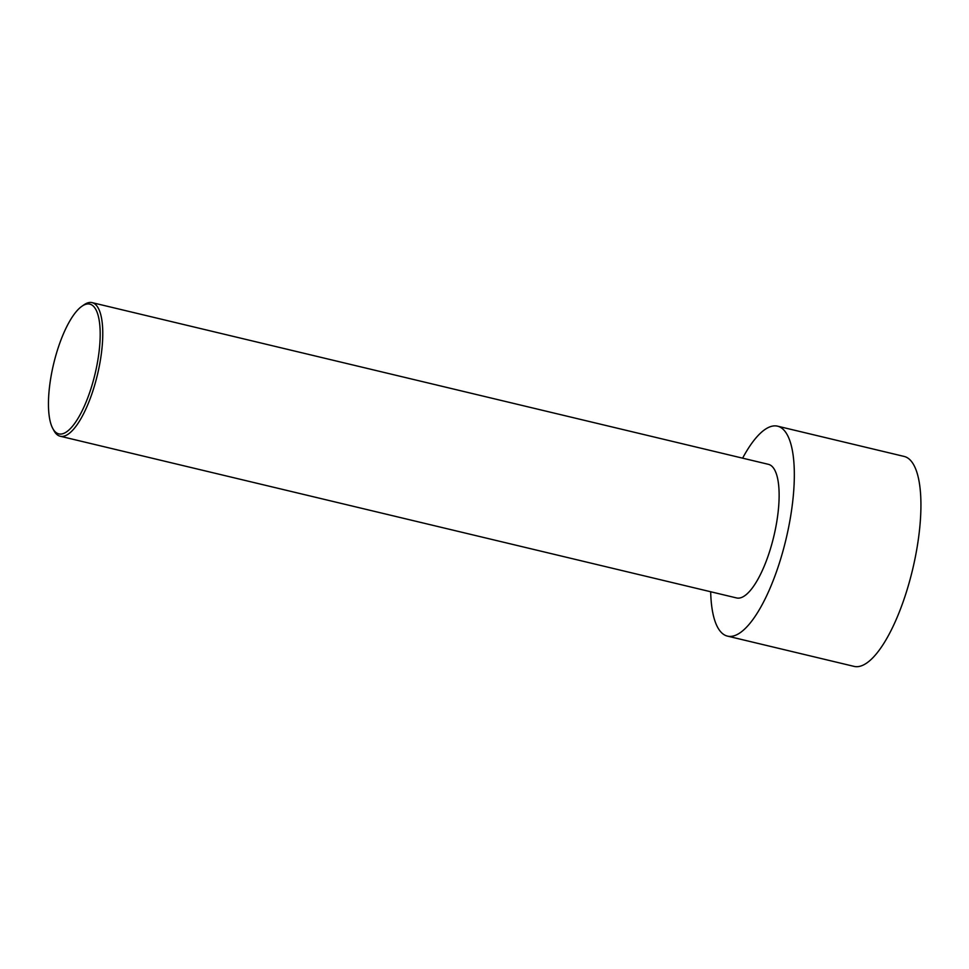 <?xml version="1.0" encoding="UTF-8"?>
<svg xmlns="http://www.w3.org/2000/svg" width="969" height="969" viewBox="0 0 969 969"><rect width="100%" height="100%" fill="white"/><g stroke="black" fill="none" stroke-linecap="round" stroke-linejoin="round"><path stroke-width="1.45" d="M742.617 458.155A107.922 34.472 103.4 0 1 777.598 426.178L904.198 456.447A107.922 34.472 103.4 0 1 912.628 569.421A107.922 34.472 103.4 0 1 854.004 666.369L727.416 636.1A107.922 34.472 103.4 0 1 710.677 591.756M777.598 426.178A107.922 34.472 103.4 0 1 786.029 539.152A107.922 34.472 103.4 0 1 727.416 636.1M52.738 428.419L53.913 430.599A68.678 21.936 -76.6 0 0 60.163 436.22A68.678 21.936 -76.6 0 0 101.575 351.953A68.678 21.936 -76.6 0 0 92.103 302.631A68.678 21.936 -76.6 0 0 83.976 304.823L81.953 306.228A66.716 21.306 -76.6 0 0 53.598 364.041A66.716 21.306 -76.6 0 0 52.738 428.419A66.716 21.306 -76.6 0 0 77.956 418.463A66.716 21.306 -76.6 0 0 99.032 352.026A66.716 21.306 -76.6 0 0 81.953 306.228M92.103 302.631L768.478 464.345A68.678 21.936 103.4 0 1 773.843 536.245A68.678 21.936 103.4 0 1 736.537 597.934L60.163 436.22"/></g></svg>
